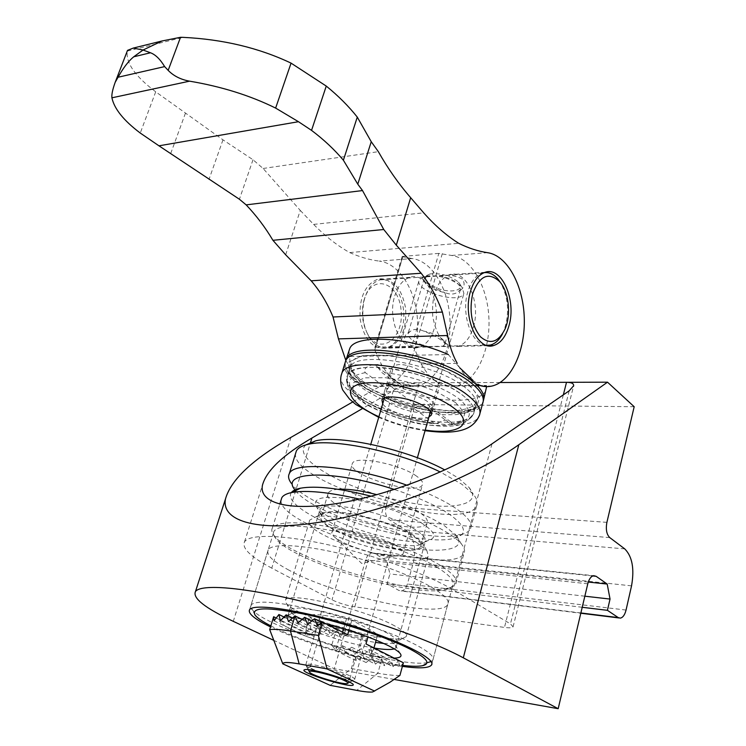 <?xml version="1.0" encoding="UTF-8"?>
<svg xmlns="http://www.w3.org/2000/svg" width="746" height="746" viewBox="0 0 746 746"><rect width="100%" height="100%" fill="white"/><g stroke="black" fill="none" stroke-linecap="round" stroke-linejoin="round"><path stroke-width="0.56" stroke-dasharray="3.73 2.8" d="M271.768 568.126C250.749 557.001 241.667 548.245 244.52 541.838C249.239 533.884 282.725 534.518 328.995 544.953C375.191 555.341 427.16 574.252 453.055 589.76L510.46 623.889L513.071 626.836C512.371 627.88 509.509 628.067 504.473 627.414L354.779 606.852C346.452 605.472 338.861 603.132 332.017 599.821L271.768 568.126L310.243 443.469M289 570.186C272.905 561.552 265.968 554.782 268.196 549.877C272.495 541.4 317.955 545.895 367.219 560.917C416.538 575.847 452.934 596.222 447.731 604.419C441.501 619.525 335.085 595.7 289 570.186M500.174 382.512L419.224 382.754C410.813 383.22 402.187 385.813 393.356 390.531L362.099 408.761M402.383 666.392C365.782 661.543 303.92 643.089 271.563 627.414L270.537 626.92M273.278 640.115L334.292 668.742L365.643 559.966C367.004 555.761 369.13 553.42 372.03 552.954L593.713 575.679M394.168 679.429L334.292 668.742M606.899 522.349L386.092 506.254L415.298 404.5L386.074 382.847L352.681 401.982M386.092 506.254C384.759 512.399 385.822 516.894 389.263 519.738L405.675 529.958C413.965 536.812 416.51 547.741 413.312 562.754L407.409 584.015C406.094 588.249 404.006 590.58 401.152 590.991L580.808 613.24M592.725 575.959L374.651 553.56L386.717 560.628L389.888 573.926L387.109 583.782L398.905 590.459L401.152 590.991M374.651 553.56L372.03 552.954M354.779 606.852L419.224 382.754L386.074 382.847M634.184 406.719L415.298 404.5M582.216 607.291L387.109 583.782M584.845 596.194L389.888 573.926M588.277 582.048L386.717 560.628M394.252 648.889L396.014 647.742L395.343 645.076C393.813 643.238 390.55 641.028 385.542 638.427C362.481 625.978 304.004 610.601 291.5 613.529L288.161 614.974C282.408 621.101 339.551 642.8 374.156 648.05M415.783 529.949C390.41 512.996 322.496 498.99 319.931 509.714L320.985 514.665C330.357 529.063 400.266 550.306 420.045 544.757L425.267 541.727C426.591 538.78 423.43 534.854 415.783 529.949M326.888 624.253L311.959 620.849M311.52 620.756L302.494 619.124M301.048 618.9L292.609 617.902M292.32 617.875L283.293 617.912L279.955 619.124L279.601 621.231L282.165 624.122L287.452 627.647L304.844 635.844L328.426 644.33L354.052 651.659L377.345 656.564L394.13 658.112M270.854 625.885C300.974 641.588 367.041 661.413 402.654 665.395M431.067 661.562L432.866 660.079C434.61 656.909 429.071 651.892 416.259 645.038C394.886 633.755 353.557 619.32 317.19 610.592C278.612 601.798 256.577 599.887 251.104 604.857L251.374 608.391M255.104 615.152L251.868 609.1C264.14 627.936 399.101 668.938 427.766 662.541L421.91 665.824M437.324 567.482C416.716 554.912 376.292 540.16 340.335 532.29C302.158 524.55 280.058 524.14 274.034 531.068C272.943 532.961 273.381 535.255 275.349 537.931C290.315 560.945 413.014 598.217 445.39 589.601C449.334 588.715 451.806 587.307 452.813 585.377C454.836 581.106 449.67 575.138 437.324 567.482M440.075 565.244C418.982 552.301 377.467 537.111 340.53 529.054C301.309 521.128 278.603 520.755 272.411 527.926C271.274 529.902 271.721 532.29 273.773 535.078C289.243 558.838 414.785 596.987 448.187 588.062C452.262 587.139 454.827 585.675 455.881 583.67C457.96 579.25 452.691 573.115 440.075 565.244M281.139 499.876C276.477 527.03 453.633 578.821 464.031 553.084C465.206 550.613 464.338 547.573 461.41 543.983C458.753 540.766 454.51 537.269 448.682 533.502C426.675 519.943 396.919 508.483 359.404 499.111M291.35 492.602C283.079 503.96 328.585 528.504 378.287 541.419C428.064 554.754 470.521 553.056 456.188 535.479L444.43 525.725C426.525 514.498 402.094 504.669 371.135 496.23M423.01 523.972C407.139 513.752 374.352 502.515 349.016 498.701C322.319 495.381 311.548 498.197 316.696 507.131C327.373 523.487 405.059 547.098 427.467 540.785C437.165 538.155 435.673 532.551 423.01 523.972M396.452 545.932C379.099 534.845 333.751 525.259 332.007 532.112C331.224 533.679 332.585 535.731 336.064 538.258L339.458 540.421C352.466 548.161 380.647 556.152 394.55 556.022C399.38 556.022 402.243 555.257 403.129 553.718C404.006 551.807 401.786 549.215 396.452 545.932M416.212 475.901C399.464 463.807 354.602 455.228 352.429 463.471C345.323 474.67 418.217 496.817 422.45 484.741C423.439 482.41 421.359 479.464 416.212 475.901M305.897 444.877C291.733 457.046 337.015 484.536 388.946 498.002C440.923 512.036 485.963 508.017 468.964 487.38L458.436 478.149L444.868 469.952M295.621 453.372C289.812 483.995 465.364 535.022 476.657 505.704C478.074 502.515 476.936 498.673 473.244 494.15L462.007 484.35L440.317 472.013M295.099 490.029L291.22 483.184C308.536 509.415 425.08 544.822 460.758 534.695C465.952 533.418 469.206 531.413 470.53 528.69C472.805 523.468 467.807 516.633 455.536 508.185C443.609 500.249 427.411 492.602 406.952 485.236M295.584 490.654C312.994 514.945 421.303 547.555 454.025 538.314C468.124 534.453 466.353 526.284 448.728 513.798C435.487 505.163 417.359 497.06 394.345 489.479M338.087 489.301C332.669 489.74 329.406 490.971 328.287 493.003C318.859 507.317 421.387 538.472 427.113 523.03C428.4 520.102 425.462 516.269 418.282 511.532C408.006 505.089 394.205 499.475 376.889 494.691M411.68 535.171C387.678 519.328 323.764 506.049 321.367 515.999C312.21 529.315 415.252 560.628 420.707 546.175C421.947 543.442 418.935 539.768 411.68 535.171M413.545 535.339C393.011 521.874 340.036 508.306 324.613 512.39C307.809 515.738 331.14 532.14 365.139 542.295C398.979 552.749 430.759 553.094 421.63 541.866L413.545 535.339M417.667 543.228C394.224 527.954 333.22 512.297 315.866 516.875L309.823 520.037C299.146 535.6 421.77 572.853 428.316 556.031L426.861 550.595L417.667 543.228M394.718 625.903C364.953 609.24 287.369 591.121 285.569 599.98L286.194 603.132C294.465 616.121 383.211 643.089 402.476 638.464L406.206 636.627C407.437 634.287 403.614 630.715 394.718 625.903M383.798 643.481L393.515 643.425C399.67 642.12 397.301 638.511 386.409 632.608L371.405 625.903L352.224 619.152L322.03 611.151L299.09 607.962L291.509 609.006L290.446 610.414L291.22 612.345C296.815 620.663 345.846 638.035 375.499 642.427M399.912 675.438C394.774 675.643 387.416 674.906 377.849 673.218L381.793 659.054L361.055 648.74L354.648 653.953L375.452 664.136L381.793 659.054L384.74 665.684L363.619 655.277L361.055 648.74M276.179 617.977L313.87 636.366C310.122 634.557 307.203 634.389 305.114 635.862L306.261 627.955L305.916 633.195L310.373 626.799L312.061 633.074L318.122 627.395L321.078 634.314L327.727 628.859L330.776 635.853L337.481 630.361L340.596 637.401L347.655 634.715M335.691 631.601L317.899 622.696C311.8 619.6 309.124 617.296 309.898 615.786C310.989 614.368 315.409 614.2 323.158 615.282L346.517 618.686L351.795 620.308L369.988 629.727C375.564 632.655 377.98 634.818 377.243 636.226C376.031 637.727 371.303 637.849 363.041 636.608L340.633 633.13L335.691 631.601L331.774 645.103L354.835 656.359L351.366 668.547L330.161 685.35M274.09 620.812L305.114 635.862M283.993 616.998L306.261 627.955M280.431 620.775L305.916 633.195M292.516 617.977L310.373 626.799M288.488 621.53L312.061 633.074M365.978 643.929C369.671 645.84 371.611 648.852 371.797 652.946L373.681 648.563L370.147 655.352L368.962 649.477L363.619 655.277M368.962 649.477L390.68 660.331L384.74 665.684M370.147 655.352L393.049 666.7L390.68 660.331M373.681 648.563L398.392 660.984L393.049 666.7M371.797 652.946L400.108 667.045L398.392 660.984M403.381 662.765L400.108 667.045M317.526 625.903L340.596 637.401M340.633 633.13L335.709 650.167L331.774 645.103M335.709 650.167L335.998 650.838L356.886 660.965L363.134 655.93L366.109 662.541L372.413 657.478L375.452 664.136M354.835 656.359L356.886 660.965M345.631 675.624C336.735 671.316 315.269 665.572 311.185 666.383L310.261 666.737C307.259 669.367 348.522 681.909 349.799 678.757L345.631 675.624M357.754 633.121C347.878 627.871 323.298 622.033 322.589 624.728L322.794 625.68C325.256 629.671 354.658 638.595 360.607 637.168L361.773 636.636C362.174 635.881 360.831 634.715 357.754 633.121M362.77 629.046C348.727 621.483 314.047 614.256 319.633 619.954C322.738 624.952 358.77 635.9 366.202 634.1C369.074 633.475 367.927 631.797 362.77 629.046M335.998 650.838L342.321 645.691L345.267 652.386L351.646 647.211L354.648 653.953M351.366 668.547L377.849 673.218L356.765 690.386M351.646 647.211L372.413 657.478M302.121 619.432L318.122 627.395M345.267 652.386L366.109 662.541M342.321 645.691L363.134 655.93M297.924 622.91L321.078 634.314M311.865 620.933L327.727 628.859M307.66 624.402L330.776 635.853M321.731 622.444L337.481 630.361M349.51 675.662C337.099 669.6 306.503 661.963 305.832 664.695L306 665.535C308.592 669.731 346.806 681.34 353.501 679.96L354.62 679.522C355.059 678.776 353.362 677.489 349.51 675.662M460.422 285.662C449.717 277.932 437.995 274.733 425.276 276.085L419.233 279.834C413.489 290.856 460.151 305.03 463.9 293.411L462.016 287.238L460.422 285.662M457.596 281.428C449.223 275.367 440.056 272.868 430.088 273.941C421.695 278.044 424.968 283.135 439.916 289.206C453.27 293.402 465.028 289.541 458.846 282.678L457.596 281.428M285.671 254.815L300.265 210.409L263.114 168.475L253.015 159.747L222.979 139.847L155.709 91.814C135.082 76.316 125.626 62.729 127.333 51.073L127.51 50.374M421.126 363.908C431.048 381.215 442.798 388.601 456.365 386.064C475.892 381.644 490.159 351.413 488.956 319.279C487.949 287.145 471.537 258.004 451.591 255.468L438.834 253.388L411.736 346.237L414.552 348.997L421.126 363.908L457.251 363.386C462.222 372.869 468.143 379.537 475.006 383.397M438.834 253.388L402.169 256.465L402.728 256.783L374.762 349.93L374.678 347.972L402.169 256.465M403.017 256.251L375.732 347.142L374.678 347.972M253.015 159.747L239.41 199.247M263.114 168.475L378.353 151.671M300.265 210.409L313.628 224.397C325.349 236.296 337.379 245.686 349.697 252.577L458.743 243.317M345.818 360.309L348.419 364.943C358.546 381.495 370.529 388.554 384.376 386.13C404.304 381.905 418.86 352.905 417.583 322.104C416.51 291.294 399.66 263.431 379.304 261.119L412.128 258.554C432.316 260.96 448.98 289.411 450.015 320.817C451.265 352.224 436.83 381.793 417.07 386.102C403.344 388.573 391.454 381.365 381.42 364.477L374.762 349.93M348.419 364.943L381.42 364.477M349.697 252.577C359.703 257.025 369.568 259.869 379.304 261.119M412.128 258.554L402.728 256.783M375.732 347.142L411.736 346.237M401.749 329.462C409.601 305.729 394.214 273.651 377.028 279.526C364.505 285.224 358.891 298.568 360.197 319.549C364.29 339.691 372.832 349.231 385.831 348.158C393.179 346.051 398.485 339.822 401.749 329.462M222.979 139.847L208.955 179.525M185.446 113.187L170.629 153.732M155.709 91.814L140.257 133.049M394.802 295.761C398.028 285.709 403.045 279.564 409.862 277.325C426.917 271.376 442.126 304.116 434.331 328.305C431.095 338.87 425.826 345.221 418.543 347.366C402.131 352.774 386.689 320.211 394.802 295.761M473.458 326.925C481.179 302.177 466.185 268.635 449.325 274.687C437.035 280.599 431.505 294.521 432.755 316.453C436.746 337.528 445.11 347.505 457.848 346.414C465.047 344.223 470.25 337.724 473.458 326.925M426.302 276.505L439.534 275.628C453.568 278.939 460.515 283.592 460.375 289.588L458.035 291.835C454.575 294.53 450.192 294.782 444.877 292.572C436.14 290.865 429.715 287.844 425.584 283.517L424.204 278.603L426.302 276.505C422.227 276.486 421.136 277.549 423.019 279.713C428.111 284.897 435.394 289.187 444.877 292.572M423.467 331.028C417.974 328.688 413.554 328.837 410.179 331.485C404.118 334.73 402.933 338.74 406.645 343.514C412.911 346.657 420.455 347.748 429.276 346.815L442.481 346.489C446.565 346.825 447.824 346.125 446.276 344.382C441.24 339.383 433.64 334.926 423.467 331.028C432.764 332.949 439.469 336.054 443.581 340.325L444.784 344.493L442.481 346.489M429.276 346.815C415.214 343.412 408.165 338.917 408.127 333.35L410.179 331.485M364.225 299.5L363.535 302.055C361.129 313.786 362.528 324.473 367.722 334.133C380.376 356.439 404.332 338.33 401.078 310.261C398.905 281.923 372.04 273.064 364.225 299.5M364.859 297.729L364.095 300.582C361.409 313.656 362.957 325.582 368.748 336.334C374.305 345.277 380.861 349.007 388.424 347.533C401.115 342.144 406.84 329.051 405.61 308.247C401.721 288.04 393.114 278.594 379.77 279.909C373.019 282.081 368.048 288.021 364.859 297.729M484.098 272.682L482.28 273.092C475.715 275.358 470.875 281.643 467.761 291.966C460.748 314.616 472.106 345.668 486.774 345.389M502.58 333.723L503.69 331.364C509.704 314.439 508.725 298.297 500.762 282.948M439.534 275.628C448.523 274.509 456.095 275.666 462.268 279.069C465.718 284.189 464.31 288.441 458.035 291.835M430.722 411.531L432.894 409.573C433.687 407.586 432.279 405.199 428.67 402.42C417.061 393.058 385.449 387.668 383.547 394.587L384.115 398.14M384.293 398.401C389.505 407.018 421.378 416.193 430.433 411.661M428.885 417.107C419.849 421.565 387.939 412.37 382.698 403.828M466.959 383.64C438.144 358.845 355.711 345.23 351.068 363.582L350.545 368.71L353.352 374.529L359.236 380.721L367.834 386.969L378.67 392.974L391.202 398.448L404.808 403.148L418.87 406.859L432.708 409.386L445.688 410.617L457.149 410.468L466.502 408.901L473.216 405.973L476.862 401.796C478.857 396.732 475.556 390.671 466.959 383.64M344.727 363.927C338.106 392.974 472.88 431.664 482.69 403.334M387.361 385.841L486.513 385.486L387.361 385.841C362.892 388.153 350.312 378.381 349.594 356.513L448.355 354.574L459.723 367.787M472.843 380.264C479.585 385.57 484.042 387.388 486.205 385.729M434.918 380.432C423.672 369.774 394.625 356.793 390.662 370.473C382.651 388.619 438.657 387.472 439.674 385.589C440.131 384.908 438.545 383.183 434.918 380.432M440 422.077L435.711 423.924L434.508 423.607L414.086 408.566C420.362 403.968 425.388 403.017 429.164 405.712L430.349 408.771L450.659 423.952L451.638 424.213L451.19 422.301C463.583 421.779 471.043 418.944 473.589 413.816C475.547 408.864 472.199 402.915 463.546 395.958C434.554 371.471 351.953 357.548 347.44 375.49L346.955 380.507L349.799 386.223L355.73 392.331L364.384 398.504L375.266 404.463L387.836 409.918L401.488 414.617L415.578 418.347L429.454 420.93L442.443 422.227L453.913 422.152L463.266 420.697L469.961 417.881L473.589 413.816C475.547 408.864 472.199 402.915 463.546 395.958C446.164 381.849 405.647 368.282 377.812 367.34L377.495 366.995C374.259 364.216 370.557 364.374 366.389 367.48C355.954 368.431 349.641 371.098 347.44 375.49C338.544 391.063 397.394 419.858 440 422.077C444.532 419.644 448.178 419.625 450.92 422.012L451.19 422.301M414.086 408.566C398.103 405.805 381.654 396.34 384.516 391.314L387.547 389.02L365.316 372.646C364.039 371.004 364.402 369.289 366.389 367.48M348.941 351.049L349.594 356.513M388.89 385.607C427.915 402.542 480.881 405.777 486.038 390.027M486.616 386.624L486.513 385.486M377.812 367.34L381.803 372.496L403.94 389.039C414.543 391.137 423.103 394.494 429.612 399.11C433.221 401.898 434.62 404.295 433.818 406.3L430.349 408.771M403.94 389.039L401.329 384.852C396.061 381.038 391.464 382.428 387.547 389.02M491.978 443.851L453.055 589.76M393.356 390.531L332.017 599.821M587.783 583.792L365.643 559.966M290.987 437.342L233.284 621.343M569.189 390.839L510.46 623.889M609.752 537.596L389.263 519.738M624.747 548.888L405.675 529.958M631.545 585.852L413.312 562.754M626.053 610.06L407.409 584.015M580.873 612.96L398.905 590.459M563.342 394.858L504.473 627.414M317.899 622.696L313.87 636.366M363.041 636.608L359.152 650.316M369.988 629.727L367.946 636.972M351.795 620.308L348.876 630.463M346.517 618.686L343.58 628.841M342.619 632.17L341.267 636.851M323.158 615.282L318.99 629.456M127.333 51.073L183.068 37.356M442.294 253.631L414.552 348.997M313.628 224.397L423.691 212.834M451.591 255.468L487.446 252.67M455.675 402.654L436.531 391.631C419.793 384.88 402.775 380.246 385.458 377.718L364.719 377.84L353.24 382.829L352.895 391.436L363.218 401.842C379.779 412.659 405.404 421.658 429.304 425.108C444.299 426.264 455.349 425.043 462.455 421.434L464.795 413.312L455.675 402.654M341.136 375.536C333.816 403.838 469.719 443.152 479.426 415.354L479.967 413.349M378.893 416.725C393.711 423.252 409.153 427.7 425.22 430.069M365.316 372.646C345.575 376.562 344.298 385.225 361.493 398.644C378.269 410.57 409.498 421.22 434.508 423.607M465.746 388.004C436.876 363.321 354.378 349.604 349.781 367.797L349.277 372.888L352.093 378.67L357.996 384.833L366.612 391.063L377.467 397.049L390.009 402.514L403.633 407.213L417.704 410.934L431.552 413.48L444.532 414.739L456.002 414.608L465.355 413.088L472.069 410.197L475.706 406.057C477.682 401.031 474.363 395.016 465.746 388.004M469.15 384.703L446.798 371.508C427.141 363.498 407.12 358.071 386.736 355.227L362.388 355.721L349.016 361.987L348.708 372.45L360.775 384.889C380.059 397.693 409.75 408.165 437.566 412.044L461.382 412.389L476.526 407.316L479.575 397.506L469.15 384.703M345.557 361.241C337.117 390.298 473.719 429.855 483.277 400.956C482.326 404.416 478.4 407.586 471.509 410.486C462.613 412.752 450.416 413.181 434.899 411.745C418.916 409.116 403.138 404.919 387.575 399.166L367.302 389.272L355.059 380.553L351.161 376.702C346.573 371.508 344.689 366.435 345.491 361.512M450.659 423.952C472.05 421.434 475.034 413.228 459.611 399.315C443.432 386.577 408.155 374.38 381.803 372.496M244.52 541.838L262.452 485.217M618.975 617.958L620.29 618.126M513.071 626.836L573.506 386.297M268.196 549.877L249.602 609.706M447.731 604.419L431.878 663.772M396.014 647.742L425.267 541.727M288.161 614.974L319.931 509.714M291.5 613.529L283.293 617.912M395.343 645.076L400.089 653.403M432.866 660.079L452.813 585.377M251.104 604.857L274.034 531.068M445.39 589.601L448.187 588.062M275.349 537.931L273.773 535.078M455.881 583.67L464.031 553.084M272.411 527.926L279.787 504.24M456.188 535.479L461.41 543.983M420.045 544.757L427.467 540.785M320.985 514.665L316.696 507.131M336.064 538.258L361.605 563.389L394.55 556.022M403.129 553.718L422.45 484.741M332.007 532.112L352.429 463.471M468.964 487.38L473.244 494.15M470.53 528.69L476.657 505.704M454.025 538.314L460.758 534.695M420.707 546.175L427.113 523.03M321.367 515.999L328.287 493.003M324.613 512.39L315.866 516.875M421.63 541.866L426.861 550.595M406.206 636.627L428.316 556.031M285.569 599.98L309.823 520.037M393.515 643.425L402.476 638.464M291.22 612.345L286.194 603.132M372.59 691.99L390.046 682.18M311.185 666.383L305.384 669.572M349.641 678.067L352.923 684.017M349.799 678.757L361.773 636.636M310.261 666.737L322.589 624.728M360.607 637.168L366.202 634.1M322.794 625.68L319.633 619.954M373.56 649.337L373.951 647.948M376.133 640.171L377.243 636.226M306.186 628.263L309.898 615.786M347.002 683.588L347.916 683.075M349.893 681.975L353.501 679.96M308.21 669.61L306 665.535M354.62 679.522L417.387 457.764M430.545 411.27L463.9 293.411M305.832 664.695L370.781 444.28M384.414 398.01L419.233 279.834M430.088 273.941L425.276 276.085M458.846 282.678L462.016 287.238M417.07 386.102L384.376 386.13M492.052 386.027L456.365 386.064M485.189 272.29L449.325 274.687M487.912 345.678L457.848 346.414M409.862 277.325L377.028 279.526M418.543 347.366L385.831 348.158M424.204 278.603L408.127 333.35M460.375 289.588L444.784 344.493M367.722 334.133L368.748 336.334M363.535 302.055L364.095 300.582M482.28 273.092L379.77 279.909M490.514 345.016L388.424 347.533M505.033 329.061L503.69 331.364M443.581 340.325L446.276 344.382M425.584 283.517L423.019 279.713M431.552 414.328L432.894 409.573M381.943 400.043L383.547 394.587M351.068 363.582L347.44 375.49C346.937 384.526 347.711 389.449 349.771 390.261L355.068 396.312L365.102 403.819C378.949 411.643 396.219 418.17 416.911 423.42C433.267 426.022 445.595 426.824 453.885 425.826C462.072 425.257 468.637 421.257 473.589 413.816L476.862 401.796M378.707 417.359C393.496 423.719 408.939 428.157 425.043 430.694M450.92 422.012L429.164 405.712M451.638 424.222C463.182 423.597 470.502 420.129 473.589 413.816L475.706 406.057C475.519 406.99 473.897 408.258 470.838 409.88L461.793 412.184L439.049 412.165C420.324 409.433 402.197 404.677 384.684 397.888C371.294 391.501 361.763 385.85 356.112 380.917L349.967 373.186C349.091 370.37 349.025 368.571 349.781 367.797L347.44 375.49C338.889 394.746 393.627 420.11 435.711 423.924M483.809 398.923L483.305 400.891M433.818 406.3L439.674 385.589M384.516 391.314L390.662 370.473M401.329 384.852L377.495 366.995"/><path stroke-width="1.12" d="M273.278 640.115L233.284 621.343C205.019 608.037 192.412 598.106 195.471 591.531C200.767 583.82 242.935 586.981 302.867 601.556C362.705 616.084 430.358 639.984 463.313 657.813L558.176 708.7L587.783 583.792C589.06 578.971 591.037 576.266 593.713 575.679L596.129 576.304L607.197 584.062L610.042 599.066L607.43 610.331L618.229 617.585L620.29 618.126C622.901 617.585 624.822 614.89 626.053 610.06L631.545 585.852C634.548 568.806 632.282 556.479 624.747 548.888L609.752 537.596C606.591 534.434 605.64 529.343 606.899 522.349L634.184 406.719L607.514 382.185L566.512 382.316C571.417 382.362 573.805 383.5 573.655 385.738L569.189 390.839L491.978 443.851C456.477 468.451 393.161 493.731 341.547 502.748C289.83 511.849 258.759 503.475 262.452 485.217C266.313 470.801 282.809 455.069 311.931 438.023L310.243 443.469M362.099 408.761L311.931 438.023M270.537 626.92C254.694 619.171 247.719 613.436 249.602 609.706C253.332 603.113 298.848 609.575 348.83 624.812C398.868 639.965 436.298 658.709 431.552 664.984C429.015 668.202 419.289 668.677 402.383 666.392M558.176 708.7L394.168 679.429M607.514 382.185L518.824 444.728C475.034 475.957 393.785 509.089 327 520.969C260.093 532.961 220.62 521.948 225.534 498.785C230.98 479.715 252.801 459.228 290.987 437.342L352.681 401.982M563.342 394.858L566.512 382.316L500.174 382.512M607.43 610.331L582.216 607.291M610.042 599.066L584.845 596.194M607.197 584.062L588.277 582.048M374.156 648.05C384.022 649.645 390.727 649.925 394.252 648.889M394.13 658.112C400.388 657.907 402.374 656.34 400.089 653.403C398.401 651.398 394.755 648.945 389.132 646.055C373.065 638.128 352.317 630.864 326.888 624.253M302.494 619.124L301.048 618.9M402.654 665.395C411.195 666.392 417.611 666.542 421.91 665.824C431.225 663.968 427.486 658.513 410.701 649.468C388.079 637.643 342.088 622.229 305.72 614.415C267.525 606.824 250.647 607.067 255.104 615.152C257.463 618.126 262.713 621.698 270.854 625.885M251.374 608.391L251.868 609.1M427.766 662.541L431.067 661.562M359.404 499.111C328.995 492.146 306.503 489.935 291.928 492.491C286.567 493.563 283.191 495.307 281.811 497.731L281.139 499.876M371.135 496.23C339.458 488.238 315.922 485.553 300.517 488.182C295.901 489.124 292.852 490.598 291.35 492.602M444.868 469.952C407.792 449.624 340.223 434.685 315.698 440.811L305.897 444.877M440.317 472.013C399.296 451.815 333.359 438.21 308.779 444.187C302.186 445.576 298.046 447.824 296.386 450.929L295.621 453.372M406.952 485.236C353.511 465.83 293.831 460.841 289.317 473.635C287.9 476.33 288.534 479.51 291.22 483.184M394.345 489.479C333.164 469.187 278.631 471.239 295.099 490.029L295.584 490.654M376.889 494.691C360.859 490.504 347.925 488.705 338.087 489.301M375.499 642.427L383.798 643.481M367.946 636.972L365.978 643.929L403.381 662.765L399.912 675.438L390.046 682.18L372.59 691.99C369.559 692.335 364.29 691.803 356.765 690.386L330.161 685.35L282.809 663.856L269.698 629.652C273.829 629.027 280.748 629.475 290.455 630.995L318.365 635.433L322.319 621.959L347.655 634.715L348.876 630.463M276.179 617.977L273.642 616.737L274.09 620.812L278.911 614.508L280.431 620.775L286.147 614.825L288.488 621.53L294.987 615.888L290.455 630.995L299.155 663.903C288.45 662.047 283.004 662.038 282.809 663.856M273.642 616.737L269.698 629.652M278.911 614.508L283.993 616.998M286.147 614.825L292.516 617.977M302.121 619.432L294.987 615.888L297.924 622.91L304.657 617.324L307.66 624.402L314.458 618.788L317.526 625.903L322.319 621.959M347.981 681.033C336.987 675.745 310.345 668.602 305.384 669.572C293.299 671.074 358.667 690.936 352.923 684.017L347.981 681.033M374.651 691.113L327.009 668.901L318.365 635.433M299.155 663.903L327.009 668.901M304.657 617.324L311.865 620.933M314.458 618.788L321.731 622.444M343.794 680.259C332.725 674.934 305.888 668.668 309.637 672.23C311.595 675.438 341.836 684.623 347.002 683.588C348.867 683.271 347.804 682.161 343.794 680.259M133.702 56.808L150.487 52.77L143.046 50.029L133.702 56.808C128.443 61.125 123.23 67.933 118.054 77.239L115.192 82.293L127.51 50.374L133.254 48.089L143.046 50.029L162.041 40.974L180.513 37.3L183.068 37.356C222.97 39.286 258.974 47.884 291.061 63.13L275.628 108.086L298.465 121.71L311.539 130.373C323.867 139.661 334.478 149.61 343.393 160.222L357.791 184.178L362.519 190.566L383.761 229.507L396.312 245.182L410.682 197.709C398.634 183.824 387.864 168.484 378.353 151.671L371.238 141.712L357.791 184.178M180.513 37.3L168.167 70.366L164.642 66.599C160.194 59.232 155.476 54.626 150.487 52.77M115.192 82.293C112.609 89.408 111.518 94.583 111.919 97.81L189.577 81.165C180.737 79.561 173.604 75.961 168.167 70.366M189.577 81.165C221.459 86.527 250.143 95.507 275.628 108.086M298.465 121.71L158.954 145.815L239.41 199.247L246.161 204.88C256.484 215.781 265.399 227.586 272.915 240.296L383.761 229.507M333.042 316.994L442.397 312.08L447.619 335.514L338.451 338.889L333.042 316.994C327.363 303.165 320.081 291.108 311.185 280.822L285.671 254.815L272.915 240.296M475.006 383.397C480.666 386.475 486.345 387.351 492.052 386.027C511.346 381.514 525.436 350.667 524.27 317.88C523.31 285.093 507.149 255.309 487.446 252.67C478.018 251.262 468.451 248.148 458.743 243.317C446.789 235.848 435.105 225.693 423.691 212.834L410.682 197.709M246.161 204.88L362.519 190.566M291.061 63.13L326.263 86.079L311.539 130.373M326.263 86.079C338.264 95.833 348.606 106.174 357.278 117.103L343.393 160.222M357.278 117.103L371.238 141.712M311.185 280.822L421.182 273.25L396.312 245.182M158.954 145.815L140.257 133.049C123.687 120.563 114.241 108.823 111.919 97.81M421.182 273.25C429.836 284.319 436.904 297.262 442.397 312.08M457.251 363.386C452.813 355.385 449.596 346.088 447.619 335.514M338.451 338.889L345.818 360.309M470.456 291.509C473.617 281 478.531 274.593 485.189 272.29C501.853 266.154 516.624 300.424 508.986 325.657C505.807 336.688 500.669 343.309 493.554 345.547C477.533 351.18 462.473 317.069 470.456 291.509M486.774 345.389L490.514 345.016C495.353 343.654 499.372 339.887 502.58 333.723M500.762 282.948L497.768 278.827C493.591 274.108 489.031 272.066 484.098 272.682M472.74 293.532C469.02 310.951 471.556 325.331 480.34 336.688C490.001 344.96 498.225 342.423 505.033 329.061C511.383 314.831 508.828 291.677 499.699 281.634C488.537 271.619 479.547 275.582 472.74 293.532M382.698 403.828L381.943 400.043C383.006 397.991 386.316 396.956 391.864 396.928C405.237 397.683 416.977 401.357 427.104 407.95C430.722 410.71 432.139 413.079 431.347 415.046L428.885 417.107M479.967 413.349L482.69 403.334C484.844 397.842 481.282 391.268 471.985 383.63C440.662 356.513 350.433 341.612 345.435 361.633L344.727 363.927M459.723 367.787L472.843 380.264M448.355 354.574C408.127 336.586 354.835 334.096 349.734 348.615L348.941 351.049M483.809 398.923L486.616 386.624M518.824 444.728L463.313 657.813M618.229 617.585L580.873 612.96M596.129 576.304L592.725 575.959M343.58 628.841L342.619 632.17M118.054 77.239L164.642 66.599M425.043 430.694C457.205 434.862 472.983 430.2 479.426 415.354C481.552 409.992 477.934 403.539 468.591 395.986C437.053 369.205 346.638 353.968 341.78 373.541L341.136 375.536M425.22 430.069C458.426 435.198 475.696 424.306 454.118 408.276C434.498 392.872 386.363 379.649 363.591 383.313C340.288 386.633 349.632 403.81 378.893 416.725M483.305 400.891L483.305 400.891C485.31 395.408 481.73 388.89 472.563 381.327C441.455 354.313 351.767 339.402 346.256 359.255L345.557 361.241M195.471 591.531L225.534 498.785M580.808 613.24L618.975 617.958M573.506 386.297L573.655 385.738M431.878 663.772L431.552 664.984M279.787 504.24L281.811 497.731M300.517 488.182L291.928 492.491M315.698 440.811L308.779 444.187M289.317 473.635L296.386 450.929M373.951 647.948L376.133 640.171M347.916 683.075L349.893 681.975M309.441 671.876L308.21 669.61M417.387 457.764L430.545 411.27M370.781 444.28L384.414 398.01M162.05 40.974L133.254 48.089M493.554 345.547L487.912 345.678M499.699 281.634L497.768 278.827M431.347 415.046L431.552 414.328M378.707 417.359L355.963 404.593L349.492 399.045L343.011 390.391C342.414 389.944 338.945 380.982 341.78 373.541L345.435 361.633M349.734 348.615L345.491 361.512"/></g></svg>
